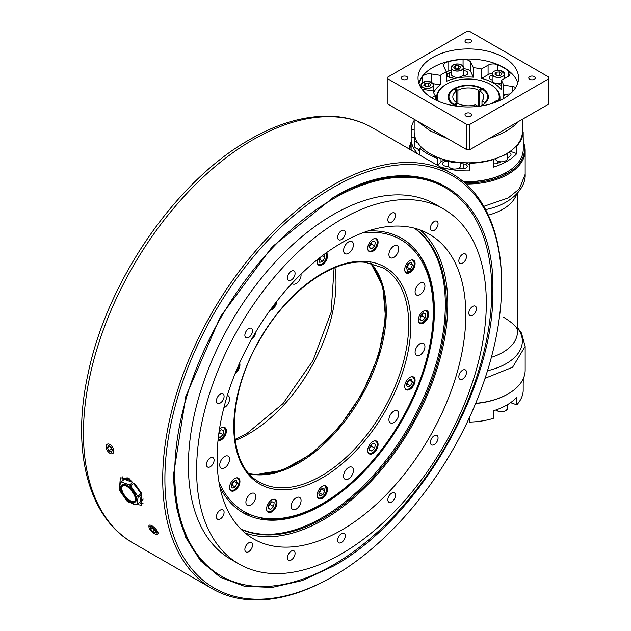 <?xml version="1.0" encoding="UTF-8"?>
<svg xmlns="http://www.w3.org/2000/svg" width="631" height="631" viewBox="0 0 631 631"><rect width="100%" height="100%" fill="white"/><g stroke="black" fill="none" stroke-linecap="round" stroke-linejoin="round"><path stroke-width="0.95" d="M132.273 503.38L133.425 504.09L141.738 505.242L141.218 492.764L129.15 478.582L120.332 477.825L119.527 488.039M332.166 576.908L332.166 576.908A239.646 138.363 -60 0 1 332.166 576.908L333.263 576.269A238.1 137.471 120 0 0 333.263 576.269A238.1 137.471 120 0 0 501.621 284.66A238.1 137.471 120 0 0 333.263 187.454A238.1 137.471 120 0 0 164.896 479.071A238.1 137.471 120 0 0 333.263 576.277L332.166 576.908A239.646 138.363 -60 0 1 212.347 588.77A239.646 138.363 -60 0 1 175.607 396.741A239.646 138.363 -60 0 1 332.166 185.561A239.646 138.363 -60 0 1 451.993 173.691A239.646 138.363 -60 0 1 501.621 283.398A239.646 138.363 -60 0 1 501.621 284.029M409.267 149.026A57.981 33.475 180 0 1 411.136 141.959M523.233 141.959A57.981 33.475 180 0 1 525.166 150.533A57.981 33.475 180 0 1 508.184 174.203A57.981 33.475 180 0 1 466.064 184M483.803 206.345L508.184 197.96L519.313 188.937L525.166 174.29L525.166 150.533M248.851 473.321A123.692 71.413 120 0 0 297.729 462.342A123.692 71.413 120 0 0 374.948 364.197A123.692 71.413 120 0 0 370.255 263.032M333.255 197.558L272.174 246.847L220.393 316.699L185.79 396.473L173.643 474.015L176.712 508.207L185.79 537.533L200.548 560.888L220.393 577.357L244.583 586.309L272.174 587.414L302.123 580.615L333.263 566.173C418.55 519.471 495.075 386.929 492.874 289.708C495.075 189.955 418.55 145.769 333.263 197.55M332.711 197.874A224.186 129.434 -60 0 1 444.808 187.399M122.572 476.886A17.392 8.148 -128 0 0 122.201 480.814M139.293 502.694A17.392 8.148 -128 0 0 143.024 503.309M220.621 575.701A224.186 129.434 -60 0 1 173.643 473.384M507.908 394.012A57.208 33.025 180 0 1 507.639 394.17A57.208 33.025 180 0 1 475.608 403.485M475.687 403.304A57.981 33.475 0 0 0 508.184 393.854A57.981 33.475 0 0 0 525.166 370.192L525.166 346.427L512.577 367.258L485.065 378.292M411.136 143.284A57.208 33.025 0 0 0 409.984 149.437M464.834 182.895A57.208 33.025 0 0 0 523.233 143.284M219.446 429.309A7.343 4.243 -60 0 1 223.8 427.242A7.343 4.243 -60 0 1 224.873 427.573A7.343 4.243 -60 0 1 225.322 435.209A7.343 4.243 -60 0 1 218.602 440.627A7.343 4.243 -60 0 1 218.01 440.509M237.343 477.809A7.343 4.243 -60 0 1 238.423 478.14A7.343 4.243 -60 0 1 238.865 485.775A7.343 4.243 -60 0 1 232.153 491.194A7.343 4.243 -60 0 1 231.08 490.863A7.343 4.243 -60 0 1 230.63 483.228A7.343 4.243 -60 0 1 237.343 477.809M274.359 499.184A7.343 4.243 -60 0 1 275.439 499.515A7.343 4.243 -60 0 1 275.881 507.143A7.343 4.243 -60 0 1 269.169 512.561A7.343 4.243 -60 0 1 268.088 512.23A7.343 4.243 -60 0 1 267.647 504.603A7.343 4.243 -60 0 1 274.359 499.184M324.926 485.633A7.343 4.243 -60 0 1 325.998 485.965A7.343 4.243 -60 0 1 326.448 493.6A7.343 4.243 -60 0 1 319.728 499.018A7.343 4.243 -60 0 1 318.655 498.687A7.343 4.243 -60 0 1 318.205 491.052A7.343 4.243 -60 0 1 324.926 485.633M375.484 440.793A7.343 4.243 -60 0 1 376.565 441.124A7.343 4.243 -60 0 1 377.015 448.759A7.343 4.243 -60 0 1 370.294 454.178A7.343 4.243 -60 0 1 369.222 453.847A7.343 4.243 -60 0 1 368.772 446.212A7.343 4.243 -60 0 1 375.484 440.793M412.5 376.683A7.343 4.243 -60 0 1 413.581 377.015A7.343 4.243 -60 0 1 414.023 384.65A7.343 4.243 -60 0 1 407.31 390.068A7.343 4.243 -60 0 1 406.238 389.737A7.343 4.243 -60 0 1 405.788 382.102A7.343 4.243 -60 0 1 412.5 376.683M426.051 310.476A7.343 4.243 -60 0 1 427.124 310.807A7.343 4.243 -60 0 1 427.573 318.442A7.343 4.243 -60 0 1 420.861 323.861A7.343 4.243 -60 0 1 419.781 323.529A7.343 4.243 -60 0 1 419.331 315.894A7.343 4.243 -60 0 1 426.051 310.476M412.5 259.909A7.343 4.243 -60 0 1 413.581 260.24A7.343 4.243 -60 0 1 414.023 267.875A7.343 4.243 -60 0 1 407.31 273.294A7.343 4.243 -60 0 1 406.238 272.963A7.343 4.243 -60 0 1 405.788 265.328A7.343 4.243 -60 0 1 412.5 259.909M375.484 238.542A7.343 4.243 -60 0 1 376.565 238.873A7.343 4.243 -60 0 1 377.015 246.5A7.343 4.243 -60 0 1 370.294 251.927A7.343 4.243 -60 0 1 369.222 251.595A7.343 4.243 -60 0 1 368.772 243.96A7.343 4.243 -60 0 1 375.484 238.542M326.424 252.731A7.343 4.243 -60 0 1 326.243 260.461A7.343 4.243 -60 0 1 319.728 265.47A7.343 4.243 -60 0 1 318.655 265.138A7.343 4.243 -60 0 1 317.44 259.57M276.946 301.09A7.343 4.243 -60 0 1 270.044 310.271M223.863 407.784A6.957 4.015 120 0 0 229.029 401.781A6.957 4.015 120 0 0 228.122 395.7A6.957 4.015 120 0 0 227.341 395.416M222.183 468.51A6.957 4.015 120 0 0 228.548 463.375A6.957 4.015 120 0 0 228.122 456.142A6.957 4.015 120 0 0 227.105 455.834A6.957 4.015 120 0 0 220.74 460.969A6.957 4.015 120 0 0 221.165 468.194A6.957 4.015 120 0 0 222.183 468.51M248.362 505.747A6.957 4.015 120 0 0 254.727 500.612A6.957 4.015 120 0 0 254.301 493.379A6.957 4.015 120 0 0 253.283 493.063A6.957 4.015 120 0 0 246.918 498.206A6.957 4.015 120 0 0 247.344 505.431A6.957 4.015 120 0 0 248.362 505.747M293.691 509.793A6.957 4.015 120 0 0 300.056 504.658A6.957 4.015 120 0 0 299.63 497.433A6.957 4.015 120 0 0 298.613 497.118A6.957 4.015 120 0 0 292.248 502.252A6.957 4.015 120 0 0 292.674 509.485A6.957 4.015 120 0 0 293.691 509.793M346.04 479.576A6.957 4.015 120 0 0 352.406 474.441A6.957 4.015 120 0 0 351.98 467.208A6.957 4.015 120 0 0 350.962 466.893A6.957 4.015 120 0 0 344.597 472.027A6.957 4.015 120 0 0 345.023 479.26A6.957 4.015 120 0 0 346.04 479.576M391.378 423.18A6.957 4.015 120 0 0 397.735 418.045A6.957 4.015 120 0 0 397.317 410.813A6.957 4.015 120 0 0 396.292 410.497A6.957 4.015 120 0 0 389.934 415.632A6.957 4.015 120 0 0 390.36 422.865A6.957 4.015 120 0 0 391.378 423.18M417.548 355.718A6.957 4.015 120 0 0 423.914 350.584A6.957 4.015 120 0 0 423.488 343.351A6.957 4.015 120 0 0 422.47 343.043A6.957 4.015 120 0 0 416.105 348.178A6.957 4.015 120 0 0 416.531 355.403A6.957 4.015 120 0 0 417.548 355.718M417.548 295.276A6.957 4.015 120 0 0 423.914 290.142A6.957 4.015 120 0 0 423.488 282.909A6.957 4.015 120 0 0 422.47 282.593A6.957 4.015 120 0 0 416.105 287.728A6.957 4.015 120 0 0 416.531 294.961A6.957 4.015 120 0 0 417.548 295.276M391.378 258.04A6.957 4.015 120 0 0 397.735 252.905A6.957 4.015 120 0 0 397.317 245.672A6.957 4.015 120 0 0 396.292 245.356A6.957 4.015 120 0 0 389.934 250.491A6.957 4.015 120 0 0 390.36 257.724A6.957 4.015 120 0 0 391.378 258.04M346.04 253.985A6.957 4.015 120 0 0 352.406 248.851A6.957 4.015 120 0 0 351.98 241.626A6.957 4.015 120 0 0 350.962 241.31A6.957 4.015 120 0 0 344.597 246.445A6.957 4.015 120 0 0 345.023 253.67A6.957 4.015 120 0 0 346.04 253.985M292.043 283.358A6.957 4.015 120 0 0 292.674 283.895A6.957 4.015 120 0 0 293.691 284.21A6.957 4.015 120 0 0 298.944 280.937A6.957 4.015 120 0 0 301.011 274.162M251.398 339.573A6.957 4.015 120 0 0 255.705 332.111M239.646 362.92A7.343 4.243 -60 0 1 235.142 373.481M456.812 90.888L454.075 89.31A19.324 11.161 0 0 0 448.949 96.882A19.324 11.161 0 0 0 454.075 104.446L456.812 102.869L456.812 90.888A15.46 8.929 0 0 0 452.821 96.882A15.46 8.929 0 0 0 456.812 102.869L456.812 104.131M478.653 106.331L478.653 90.257A15.46 8.929 0 0 0 457.909 90.257L457.909 103.5A15.46 8.929 0 0 0 475.427 104.793L478.18 106.387M484.829 103.279L484.829 102.648A19.324 11.161 0 0 0 487.605 96.882A19.324 11.161 0 0 0 482.478 89.31L479.741 90.888L479.741 106.189M455.172 105.677L455.172 105.077A19.324 11.161 0 0 0 458.051 106.347M455.172 105.077L457.909 103.5M484.829 102.648L481.989 101.007L481.989 105.361M481.989 101.007A15.46 8.929 0 0 0 483.74 96.882A15.46 8.929 0 0 0 479.741 90.888M481.39 89.941L481.39 88.679A19.324 11.161 0 0 0 455.172 88.679L455.172 89.941M455.172 88.679L457.909 90.257M481.39 88.679L478.653 90.257M454.075 104.446L454.075 105.708L453.531 104.762A20.097 11.603 180 0 1 453.855 88.797A20.097 11.603 180 0 1 481.492 88.135L480.854 88.939M152.765 532.461A5.411 1.846 -135.2 0 0 156.117 534.228A5.411 1.846 -135.2 0 0 156.733 532.162A5.411 1.846 -135.2 0 0 153.254 527.934A5.411 1.846 -135.2 0 0 148.963 527.114A5.411 1.846 -135.2 0 0 152.765 532.461M148.963 527.114L148.9 526.159A6.184 2.106 44.8 0 1 153.806 527.098A6.184 2.106 44.8 0 1 157.774 531.925A6.184 2.106 44.8 0 1 157.072 534.291L156.117 534.228M150.785 527.54L150.62 529.038L152.852 531.688L155.242 532.856L155.4 531.357L153.175 528.707L150.785 527.54M151.677 527.973L150.62 529.038M154.382 530.15L152.852 531.688M106.142 446.787A5.411 3.123 -120 0 0 109.968 453.342A5.411 3.123 -120 0 0 113.793 451.062A5.411 3.123 -120 0 0 109.936 444.484A5.411 3.123 -120 0 0 106.142 446.716A5.411 3.123 -120 0 0 106.142 446.787M110.472 446.685L111.474 449.185L112.192 449.587M111.19 447.087L108.666 445.675L107.444 447.513L108.737 450.763L111.269 452.175L112.492 450.337L111.19 447.087M111.474 449.185L108.737 450.763M109.668 446.227L107.444 447.513M341.458 230.694A5.411 3.123 120 0 0 337.924 235.458A5.411 3.123 120 0 0 338.752 239.796A5.411 3.123 120 0 0 341.458 239.528A5.411 3.123 120 0 0 344.991 234.756A5.411 3.123 120 0 0 344.163 230.425A5.411 3.123 120 0 0 341.458 230.694M391.662 213.239A5.411 3.123 120 0 0 388.128 218.003A5.411 3.123 120 0 0 388.956 222.341A5.411 3.123 120 0 0 391.662 222.073A5.411 3.123 120 0 0 395.203 217.309A5.411 3.123 120 0 0 394.367 212.97A5.411 3.123 120 0 0 391.662 213.239M434.231 221.505A5.411 3.123 120 0 0 430.689 226.269A5.411 3.123 120 0 0 431.517 230.607A5.411 3.123 120 0 0 434.231 230.339A5.411 3.123 120 0 0 437.764 225.575A5.411 3.123 120 0 0 436.936 221.236A5.411 3.123 120 0 0 434.231 221.505M462.665 254.23A5.411 3.123 120 0 0 459.131 259.002A5.411 3.123 120 0 0 459.96 263.332A5.411 3.123 120 0 0 462.665 263.064A5.411 3.123 120 0 0 466.199 258.3A5.411 3.123 120 0 0 465.37 253.962A5.411 3.123 120 0 0 462.665 254.23M472.651 306.437A5.411 3.123 120 0 0 469.117 311.201A5.411 3.123 120 0 0 469.945 315.539A5.411 3.123 120 0 0 472.651 315.271A5.411 3.123 120 0 0 476.184 310.507A5.411 3.123 120 0 0 475.356 306.169A5.411 3.123 120 0 0 472.651 306.437M462.665 370.176A5.411 3.123 120 0 0 459.131 374.94A5.411 3.123 120 0 0 459.96 379.278A5.411 3.123 120 0 0 462.665 379.01A5.411 3.123 120 0 0 466.199 374.246A5.411 3.123 120 0 0 465.37 369.908A5.411 3.123 120 0 0 462.665 370.176M434.231 435.737A5.411 3.123 120 0 0 430.689 440.509A5.411 3.123 120 0 0 431.517 444.847A5.411 3.123 120 0 0 434.231 444.579A5.411 3.123 120 0 0 437.764 439.807A5.411 3.123 120 0 0 436.936 435.469A5.411 3.123 120 0 0 434.231 435.737M391.662 493.15A5.411 3.123 120 0 0 388.128 497.922A5.411 3.123 120 0 0 388.956 502.252A5.411 3.123 120 0 0 391.662 501.984A5.411 3.123 120 0 0 395.203 497.22A5.411 3.123 120 0 0 394.367 492.882A5.411 3.123 120 0 0 391.662 493.15M341.458 533.668A5.411 3.123 120 0 0 337.924 538.44A5.411 3.123 120 0 0 338.752 542.77A5.411 3.123 120 0 0 341.458 542.502A5.411 3.123 120 0 0 344.991 537.738A5.411 3.123 120 0 0 344.163 533.4A5.411 3.123 120 0 0 341.458 533.668M291.254 551.123A5.411 3.123 120 0 0 287.72 555.887A5.411 3.123 120 0 0 288.548 560.225A5.411 3.123 120 0 0 291.254 559.957A5.411 3.123 120 0 0 294.787 555.193A5.411 3.123 120 0 0 293.959 550.855A5.411 3.123 120 0 0 291.254 551.123M248.693 542.857A5.411 3.123 120 0 0 245.159 547.621A5.411 3.123 120 0 0 245.987 551.959A5.411 3.123 120 0 0 248.693 551.691A5.411 3.123 120 0 0 252.226 546.927A5.411 3.123 120 0 0 251.398 542.589A5.411 3.123 120 0 0 248.693 542.857M220.251 510.132A5.411 3.123 120 0 0 216.717 514.896A5.411 3.123 120 0 0 217.545 519.234A5.411 3.123 120 0 0 220.251 518.966A5.411 3.123 120 0 0 223.792 514.194A5.411 3.123 120 0 0 222.964 509.864A5.411 3.123 120 0 0 220.251 510.132M210.265 457.925A5.411 3.123 120 0 0 206.731 462.689A5.411 3.123 120 0 0 207.56 467.027A5.411 3.123 120 0 0 210.265 466.759A5.411 3.123 120 0 0 213.806 461.995A5.411 3.123 120 0 0 212.97 457.656A5.411 3.123 120 0 0 210.265 457.925M220.251 394.186A5.411 3.123 120 0 0 216.717 398.95A5.411 3.123 120 0 0 217.545 403.288A5.411 3.123 120 0 0 220.251 403.02A5.411 3.123 120 0 0 223.792 398.256A5.411 3.123 120 0 0 222.964 393.918A5.411 3.123 120 0 0 220.251 394.186M248.693 328.617A5.411 3.123 120 0 0 245.159 333.389A5.411 3.123 120 0 0 245.987 337.727A5.411 3.123 120 0 0 248.693 337.459A5.411 3.123 120 0 0 252.226 332.687A5.411 3.123 120 0 0 251.398 328.349A5.411 3.123 120 0 0 248.693 328.617M291.254 271.212A5.411 3.123 120 0 0 287.72 275.976A5.411 3.123 120 0 0 288.548 280.314A5.411 3.123 120 0 0 291.254 280.046A5.411 3.123 120 0 0 294.787 275.274A5.411 3.123 120 0 0 293.959 270.944A5.411 3.123 120 0 0 291.254 271.212M341.458 553.868A204.862 118.273 120 0 0 475.293 373.339A204.862 118.273 120 0 0 443.893 209.184A204.862 118.273 120 0 0 341.458 219.328A204.862 118.273 120 0 0 207.631 399.857A204.862 118.273 120 0 0 239.031 564.011A204.862 118.273 120 0 0 341.458 553.868M341.458 242.998A175.868 101.536 120 0 0 226.568 397.98A175.868 101.536 120 0 0 253.528 538.906A175.868 101.536 120 0 0 341.458 530.198A175.868 101.536 120 0 0 456.355 375.216A175.868 101.536 120 0 0 429.395 234.29A175.868 101.536 120 0 0 341.458 242.998M244.97 532.895A175.868 101.536 120 0 0 323.419 519.778A175.868 101.536 120 0 0 435.721 373.039A175.868 101.536 120 0 0 419.915 229.889M240.892 529.133A173.935 100.424 120 0 0 323.419 518.201A173.935 100.424 120 0 0 435.84 368.883A173.935 100.424 120 0 0 414.614 228.241M523.233 378.758L523.233 382.181A56.049 32.355 180 0 1 523.186 383.459L523.186 391.031A56.049 32.355 180 0 1 516.789 404.818L516.789 397.246A56.049 32.355 180 0 1 493.276 410.82L493.276 418.392A56.049 32.355 180 0 1 469.393 422.092L469.393 417.659M516.789 404.818L510.582 402.657M463.249 181.547A56.049 32.355 0 0 0 506.819 172.145A56.049 32.355 0 0 0 523.233 149.271L523.233 138.536A56.049 32.355 0 0 0 523.186 137.258M440.249 166.915A56.049 32.355 0 0 0 469.393 170.875L469.393 163.295A56.049 32.355 0 0 0 493.276 159.604L493.276 167.176A56.049 32.355 0 0 0 516.789 153.601L516.789 146.021A56.049 32.355 0 0 0 523.186 132.242L523.186 139.814A56.049 32.355 0 0 0 523.233 138.536M419.789 155.1L419.789 148.238A56.049 32.355 0 0 0 427.558 153.846A56.049 32.355 0 0 0 437.267 158.326L437.267 165.196M463.477 181.736A55.276 31.913 0 0 0 506.267 172.468A55.276 31.913 0 0 0 506.543 172.31M458.153 168.438A52.57 30.351 0 0 0 462.602 168.769A4.251 2.453 -0 0 0 467.224 166.324A4.251 2.453 -0 0 0 465.978 164.588A4.251 2.453 -0 0 0 463.343 163.879L463.343 168.769M418.44 149.902A4.251 2.453 180 0 1 419.789 149.91M417.825 148.971A52.57 30.351 0 0 0 419.544 151.361A4.251 2.453 -0 0 0 419.789 151.629M415.048 137.219L411.183 137.258A56.049 32.355 0 0 0 411.136 138.536A56.049 32.355 0 0 0 418.037 154.09M414.165 120.474A56.049 32.355 0 0 0 411.183 129.686L411.183 137.258M411.183 129.686L414.165 129.655M421.8 147.591L419.789 148.238M448.499 161.575A4.251 2.453 -0 0 0 442.512 163.815A4.251 2.453 -0 0 0 444.973 166.048A52.57 30.351 0 0 0 449.114 167.041M451.875 162.301A6.184 3.573 -0 0 0 451.686 162.356A44.067 25.437 0 0 0 453.713 162.759M460.867 163.713A44.067 25.437 0 0 0 463.343 163.879M445.951 160.053A6.57 3.794 -0 0 0 441.014 161.986L437.709 165.448M469.393 165.519A6.57 3.794 -0 0 0 465.362 162.79M469.409 162.83L469.393 163.295M493.276 163.658A4.251 2.453 0 0 0 497.338 163.397A52.57 30.351 0 0 0 500.904 161.82M507.537 157.995A52.57 30.351 0 0 0 510.25 155.944A4.251 2.453 0 0 0 511.015 154.54A4.251 2.453 0 0 0 508.712 152.355M516.789 153.601L510.242 151.322M516.395 145.887L516.789 146.021M523.186 132.242L522.381 132.25M411.136 138.536L411.136 149.271A56.049 32.355 0 0 0 411.16 150.115M437.267 158.326L438.056 157.505M498.34 101.055A30.919 17.849 0 0 0 490.145 84.254A30.919 17.849 0 0 0 446.417 84.254A30.919 17.849 0 0 0 438.285 101.22M490.689 84.57L490.145 84.254L490.689 84.57A31.692 18.299 180 0 1 499.973 97.513A31.692 18.299 180 0 1 499.5 100.676M437.062 100.676A31.692 18.299 180 0 1 436.581 97.513A31.692 18.299 180 0 1 445.865 84.57A31.692 18.299 180 0 1 446.141 84.412M482.21 105.243A19.324 11.161 0 0 0 487.605 97.513L487.605 96.882M483.038 90.201L483.425 89.247A20.097 11.603 180 0 1 482.494 105.085A20.097 11.603 180 0 1 480.53 106.079M456.024 106.079A20.097 11.603 180 0 1 454.62 105.393L453.997 105.756M455.172 89.31A19.324 11.161 0 0 0 454.612 89.618M448.957 97.198A19.324 11.161 0 0 0 454.075 105.077M453.531 104.762L452.332 105.456M483.425 89.247A1.546 0.891 0 0 0 483.038 88.356A1.546 0.891 0 0 0 481.492 88.135M219.935 487.242A158.476 91.495 120 0 0 243.093 512.798A158.476 91.495 120 0 0 322.331 504.95A158.476 91.495 120 0 0 425.854 365.294A158.476 91.495 120 0 0 401.568 238.305A158.476 91.495 120 0 0 367.857 231.033M240.663 528.896A173.935 100.424 120 0 0 322.331 517.57A173.935 100.424 120 0 0 434.514 368.993A173.935 100.424 120 0 0 414.291 228.154M333.263 198.812A224.186 129.434 120 0 0 186.8 396.371A224.186 129.434 120 0 0 221.165 576.016A224.186 129.434 120 0 0 333.263 564.911A224.186 129.434 120 0 0 479.718 367.36A224.186 129.434 120 0 0 445.352 187.715A224.186 129.434 120 0 0 333.263 198.812M439.704 206.96A204.862 118.273 120 0 0 333.263 214.595A204.862 118.273 120 0 0 198.347 398.855A204.862 118.273 120 0 0 235.016 561.503M236.239 480.278L233.17 481.374L231.135 485.286L232.161 488.094L235.229 486.998L237.272 483.086L236.239 480.278M231.167 485.381L231.948 485.105L233.951 481.09M233.991 481.193L237.272 483.086M231.948 485.105L235.229 486.998M229.755 489.033A6.878 3.975 120 0 0 235.805 488.568A6.878 3.975 120 0 0 239.062 481.611A6.878 3.975 120 0 0 236.175 477.912M271.803 501.677L268.853 504.563L268.27 508.444L270.636 509.438L273.586 506.543L274.17 502.662L271.803 501.677M268.585 506.338L270.305 504.65L270.573 502.883M270.305 504.65L273.586 506.543M268.317 508.105L270.636 509.438M321.755 497.638A6.957 4.015 -60 0 1 318.245 498.001A6.957 4.015 -60 0 1 317.503 497.331M318.75 493.205L319.531 492.929L321.534 488.915M320.753 489.199L318.71 493.103L319.743 495.919L322.812 494.822L324.847 490.91L323.821 488.102L320.753 489.199M321.573 489.017L324.847 490.91M319.531 492.929L322.812 494.822M324.255 485.641A6.957 4.015 -60 0 1 325.202 485.949A6.957 4.015 -60 0 1 326.645 489.167M369.979 446.18L369.395 450.061L371.762 451.055L374.711 448.16L375.295 444.279L372.929 443.293L369.979 446.18M369.711 447.955L371.43 446.267L371.698 444.5M371.43 446.267L374.711 448.16M369.45 449.714L371.762 451.055M367.897 452.017A6.878 3.975 120 0 0 374.136 451.362A6.878 3.975 120 0 0 376.936 442.67A6.878 3.975 120 0 0 374.317 440.895M406.293 384.161L407.318 386.969L410.387 385.872L412.429 381.96L411.396 379.152L408.328 380.248L406.293 384.161M406.325 384.255L407.105 383.979L409.109 379.965M409.148 380.067L412.429 381.96M407.105 383.979L410.387 385.872M404.913 387.907A6.878 3.975 120 0 0 406.183 389.146A6.878 3.975 120 0 0 413.045 384.602A6.878 3.975 120 0 0 412.54 376.967A6.878 3.975 120 0 0 411.333 376.786M425.381 310.484A6.957 4.015 -60 0 1 426.335 310.791A6.957 4.015 -60 0 1 427.771 314.009M422.88 322.488A6.957 4.015 -60 0 1 421.934 322.93A6.957 4.015 -60 0 1 419.378 322.843A6.957 4.015 -60 0 1 418.629 322.173M420.278 317.63L421.997 315.95L422.257 314.175M419.962 319.743L422.328 320.729L425.27 317.843L425.854 313.962L423.496 312.968L420.546 315.863L419.962 319.743M420.009 319.396L422.328 320.729M421.997 315.95L425.27 317.843M411.83 259.925A6.957 4.015 -60 0 1 412.784 260.232A6.957 4.015 -60 0 1 414.228 263.45M406.325 267.489L407.105 267.205L409.109 263.198M407.318 270.194L410.387 269.098L412.429 265.186L411.396 262.378L408.328 263.474L406.293 267.386L407.318 270.194M407.105 267.205L410.387 269.098M409.148 263.293L412.429 265.186M409.33 271.922A6.957 4.015 -60 0 1 405.828 272.284A6.957 4.015 -60 0 1 405.086 271.606M371.762 248.795L374.711 245.909L375.295 242.028L372.929 241.034L369.979 243.929L369.395 247.809L371.762 248.795L369.45 247.462M369.711 245.696L371.43 244.016L374.711 245.909M371.43 244.016L371.698 242.241M367.897 249.766A6.878 3.975 120 0 0 376.029 246.461A6.878 3.975 120 0 0 374.317 238.644M321.755 264.097A6.957 4.015 -60 0 1 318.245 264.46C322.047 265.107 324.823 262.528 326.582 256.738L325.951 253.078A6.957 4.015 -60 0 1 326.645 255.626M318.75 259.664L319.531 259.38L320.824 256.904M319.531 259.38L322.812 261.273L324.847 257.369L323.845 254.616M322.212 255.847L324.847 257.369M319.601 257.85L318.71 259.562L319.743 262.378L322.812 261.273M318.245 264.46A6.957 4.015 -60 0 1 317.503 263.79M235.852 371.746A6.878 3.975 120 0 0 239.054 364.245M218.815 433.623L219.738 432.716L220.006 430.949M219.738 432.716L223.019 434.609L223.603 430.728L221.236 429.743L219.06 431.872M218.444 436.565L220.069 437.504L223.019 434.609M218.413 436.81L220.069 437.504M495.209 158.696A6.184 3.573 0 0 0 496.976 160.787A6.184 3.573 0 0 0 503.719 161.56A6.184 3.573 0 0 0 507.537 158.263L507.537 153.096M507.064 153.38A6.184 3.573 180 0 1 503.333 155.4M448.499 160.676L448.499 165.48A6.184 3.573 -0 0 0 453.87 169.021A6.184 3.573 -0 0 0 460.654 166.403A6.184 3.573 -0 0 0 460.867 165.48L460.867 162.546M457.956 162.262A6.184 3.573 180 0 1 449.138 160.818M449.319 160.858A6.105 3.526 -0 0 0 457.704 162.238M417.69 142.685A6.184 3.573 180 0 1 414.33 139.506L414.33 145.761A6.184 3.573 -0 0 0 419.789 149.302M414.33 139.506A6.184 3.573 180 0 1 415.206 137.684M415.206 137.7A6.105 3.526 -0 0 0 417.596 142.543M135.215 501.992A10.822 5.072 -128 0 0 135.357 501.89A10.822 5.072 -128 0 0 133.07 490.744A10.822 5.072 -128 0 0 122.548 484.521A10.822 5.072 -128 0 0 122.035 484.829A10.822 5.072 -128 0 0 121.901 484.939M120.505 482.139L119.283 489.49A13.914 6.515 -128 0 0 119.645 490.555L126.894 500.967A13.914 6.515 -128 0 0 127.833 501.771L136.296 504.832A13.914 6.515 -128 0 0 136.604 504.721A13.914 6.515 -128 0 0 136.88 504.579L140.114 502.055A13.914 6.515 -128 0 0 140.492 501.803A13.914 6.515 -128 0 0 141.328 494.704L138.102 497.228A13.914 6.515 -128 0 0 137.739 496.163L140.973 493.639A13.914 6.515 -128 0 0 133.725 483.228L130.499 485.752A13.914 6.515 -128 0 0 129.552 484.939L132.778 482.423A13.914 6.515 -128 0 0 124.315 479.363L121.089 481.879A13.914 6.515 -128 0 0 120.789 481.997A13.914 6.515 -128 0 0 120.505 482.139L123.739 479.615A13.914 6.515 -128 0 0 123.361 479.868A13.914 6.515 -128 0 0 123.021 480.175M140.492 501.803L142.101 500.541A13.914 6.515 -128 0 0 143.182 499.018M127.927 477.935A13.914 6.515 -128 0 0 125.632 478.211A13.914 6.515 -128 0 0 124.977 478.606L123.361 479.868M134.498 501.077A9.662 4.527 52 0 1 134.182 501.251A9.662 4.527 52 0 1 124.899 495.848A9.662 4.527 52 0 1 122.611 485.854M133.725 483.228L140.973 493.639M137.739 496.163L130.499 485.752M124.315 479.363L132.778 482.423M129.552 484.939L121.089 481.879M141.328 494.704L140.114 502.055M136.88 504.579L138.102 497.228M445.715 137.503A7.73 2.634 -75.2 0 1 445.723 137.905L430.011 130.751L419.094 122.524A7.73 5.734 141.5 0 0 419.079 122.122M522.389 119.291L522.389 131.595A54.116 31.242 180 0 1 488.986 160.455A54.116 31.242 180 0 1 430.011 153.688A54.116 31.242 180 0 1 414.165 131.595L414.165 119.291M517.483 122.122A7.73 5.734 -141.5 0 0 517.467 122.524C511.788 128.535 502.907 133.662 490.839 137.905A54.116 31.242 180 0 1 489.609 138.213M421.792 88.955A7.343 4.243 0 0 0 424.095 89.57L433.079 90.959A35.557 20.531 0 0 0 435.264 95.675L435.264 99.816M433.678 92.773A35.557 20.531 180 0 1 440.328 84.822L433.032 83.694M492.204 73.456A7.343 4.243 0 0 0 488.078 74.655L481.5 78.449L481.5 68.984A35.557 20.531 0 0 0 473.337 67.722L473.337 77.187A35.557 20.531 180 0 0 446.298 81.367L446.298 71.902A35.557 20.531 0 0 0 440.328 75.349L440.328 84.822M481.5 78.449A35.557 20.531 180 0 1 493.426 82.992A35.557 20.531 180 0 1 501.29 89.878L501.29 80.413L507.868 76.611A7.343 4.243 0 0 0 510.022 73.614A7.343 4.243 0 0 0 508.618 71.122A49.865 28.789 0 0 0 497.591 64.748A7.343 4.243 0 0 0 488.078 65.182L481.5 68.984M406.821 76.603A3.289 1.893 0 0 0 403.241 76.193A3.289 1.893 0 0 0 401.213 77.944A3.289 1.893 0 0 0 402.176 79.285A3.289 1.893 0 0 0 405.757 79.695A3.289 1.893 0 0 0 407.784 77.944A3.289 1.893 0 0 0 406.821 76.603M470.6 39.777A3.289 1.893 0 0 0 467.019 39.367A3.289 1.893 0 0 0 464.992 41.118A3.289 1.893 0 0 0 465.954 42.466A3.289 1.893 0 0 0 469.535 42.876A3.289 1.893 0 0 0 471.562 41.118A3.289 1.893 0 0 0 470.6 39.777M534.378 76.603A3.289 1.893 0 0 0 530.797 76.193A3.289 1.893 0 0 0 528.77 77.944A3.289 1.893 0 0 0 529.732 79.285A3.289 1.893 0 0 0 533.313 79.695A3.289 1.893 0 0 0 535.34 77.944A3.289 1.893 0 0 0 534.378 76.603M470.6 113.422A3.289 1.893 0 0 0 467.019 113.012A3.289 1.893 0 0 0 464.992 114.763A3.289 1.893 0 0 0 465.954 116.104A3.289 1.893 0 0 0 469.535 116.514A3.289 1.893 0 0 0 471.562 114.763A3.289 1.893 0 0 0 470.6 113.422M503.806 57.429A50.251 29.01 0 0 0 449.051 51.143A50.251 29.01 0 0 0 418.03 77.944A50.251 29.01 0 0 0 432.748 98.46A50.251 29.01 0 0 0 487.511 104.746A50.251 29.01 0 0 0 518.524 77.944A50.251 29.01 0 0 0 503.806 57.429M517.759 82.992A50.251 29.01 0 0 0 503.806 67.525A50.251 29.01 0 0 0 453.176 60.371A50.251 29.01 0 0 0 418.795 82.992M454.115 76.864A38.459 22.203 0 0 0 452.632 77.227A4.062 2.343 180 0 1 448.113 76.737A4.062 2.343 180 0 1 446.929 75.081A4.062 2.343 180 0 1 449.335 72.944A46.576 26.888 180 0 1 451.086 72.518M501.29 85.28A4.062 2.343 180 0 1 499.807 84.735A4.062 2.343 180 0 1 499.397 84.459A38.459 22.203 0 0 0 498.427 83.726M492.156 80.105A38.459 22.203 0 0 0 490.886 79.545A4.062 2.343 180 0 1 490.397 79.309A4.062 2.343 180 0 1 489.214 77.652A4.062 2.343 180 0 1 492.156 75.397M469.921 149.586L548.631 104.139L548.631 76.998L469.921 31.55L466.64 31.55L387.923 76.998L387.923 104.139L442.497 135.649L466.64 149.586L466.64 124.339L469.921 124.339L469.921 149.586L466.64 149.586M490.839 137.503A7.73 2.634 -104.8 0 0 490.839 137.905M387.923 78.891L466.64 124.339M469.921 124.339L548.631 78.891M435.264 95.675L431.62 97.781M505.36 94.879L503.475 94.587L503.475 85.122A35.557 20.531 0 0 0 501.29 80.413M515.685 87.567A7.343 4.243 0 0 0 512.467 86.51L503.475 85.122M491.092 103.792A35.557 20.531 0 0 0 496.234 100.731L498.561 101.094M503.475 94.587A35.557 20.531 180 0 1 503.751 96.093M505.194 78.157A49.865 28.789 0 0 0 504.532 77.739M473.337 67.722L470.931 62.532A7.343 4.243 0 0 0 463.067 59.409A49.865 28.789 0 0 0 447.994 61.743A7.343 4.243 0 0 0 443.64 65.616A7.343 4.243 0 0 0 443.893 66.712L446.298 71.902M451.086 70.491A49.865 28.789 0 0 0 447.994 71.208A7.343 4.243 0 0 0 446.267 71.831M473.337 77.187L470.931 71.997A7.343 4.243 0 0 0 463.462 68.866M463.462 70.767A4.062 2.343 180 0 1 467.894 73.093A4.062 2.343 180 0 1 464.258 75.428A38.459 22.203 0 0 0 462.673 75.546M440.328 75.349L431.336 73.961A7.343 4.243 0 0 0 422.731 76.335A49.865 28.789 0 0 0 419.008 83.631M433.394 87.007A4.062 2.343 180 0 1 433.497 87.528A4.062 2.343 180 0 1 433.394 88.048M510.069 94.051A6.105 3.526 0 0 0 503.293 98.01A6.105 3.526 0 0 0 503.53 98.617M507.758 95.888L506.677 96.653M503.435 98.665A6.184 3.573 180 0 1 503.215 98.081A6.184 3.573 180 0 1 503.167 97.616A6.184 3.573 180 0 1 505.005 95.076M502.686 71.366A6.184 3.573 180 0 1 504.532 73.906A6.184 3.573 180 0 1 495.982 77.203A6.184 3.573 180 0 1 492.156 73.906L492.156 80.153A6.184 3.573 0 0 0 495.982 83.45A6.184 3.573 0 0 0 501.29 83.292M500.501 75.46L501.85 73.575L499.697 71.95L496.187 72.218L494.838 74.111L496.991 75.728L500.501 75.46M500.194 75.483L499.697 75.113L499.697 71.95M496.187 75.121L496.187 72.218M499.697 75.113L496.494 75.357M461.624 65.009A6.184 3.573 180 0 1 463.462 67.549C462.152 64.236 458.847 63.281 453.523 64.685L451.086 67.549L451.086 73.795A6.184 3.573 0 0 0 454.541 76.998A6.184 3.573 0 0 0 461.04 76.627A6.184 3.573 0 0 0 463.462 73.795L463.462 67.549A6.184 3.573 180 0 1 461.04 70.38A6.184 3.573 180 0 1 454.541 70.751A6.184 3.573 180 0 1 451.086 67.549A6.184 3.573 180 0 1 452.932 65.009M460.78 67.217L458.627 65.6L455.117 65.869L453.768 67.754L455.921 69.371L459.431 69.102L460.78 67.217M459.123 69.126L458.627 68.755L458.627 65.6M455.117 68.771L455.117 65.869M458.627 68.755L455.424 69M433.308 91.755A6.184 3.573 0 0 0 433.394 91.156L433.394 84.909A6.184 3.573 180 0 1 427.613 88.474A6.184 3.573 180 0 1 421.082 85.374A6.184 3.573 180 0 1 421.027 84.909A6.184 3.573 180 0 1 422.865 82.369M430.713 84.578L428.559 82.961L425.057 83.221L423.701 85.114L425.854 86.731L429.364 86.463L430.713 84.578M429.056 86.486L428.559 86.116L428.559 82.961M425.057 86.132L425.057 83.221M428.559 86.116L425.357 86.36M252.108 140.263A239.646 138.363 120 0 0 96.196 351.491A239.646 138.363 120 0 0 133.086 543.015L212.347 588.77M334.974 267.639A123.692 71.413 -60 0 1 248.535 433.939A123.692 71.413 -60 0 1 235.197 440.462M133.086 543.015C87.898 517.594 71.106 449.942 88.088 373.615C107.041 281.347 175.71 181.436 249.016 139.956C278.35 122.927 306.272 115.047 332.782 116.341C347.429 117.185 360.743 121.049 372.732 127.927A239.646 138.363 120 0 0 252.905 139.798M487.511 370.728A55.157 31.842 0 0 0 517.436 327.994M503.215 317.014C513.823 323.545 518.564 328.506 517.436 331.898A50.251 29.01 180 0 1 491.391 357.327M503.648 203.49A55.157 31.842 180 0 1 503.215 203.703A55.157 31.842 180 0 1 485.61 209.61M488.347 215.132A50.251 29.01 0 0 0 516.584 194.127M278.05 489.672A125.238 72.305 -60 0 1 245.64 368.701A125.238 72.305 -60 0 1 366.603 261.431A125.238 72.305 -60 0 1 399.021 382.402A125.238 72.305 -60 0 1 278.05 489.672M259.388 482.037A123.692 71.413 120 0 0 277.506 487.629A123.692 71.413 120 0 0 390.621 396.339A123.692 71.413 120 0 0 383.08 267.804L365.373 262.346C333.326 258.6 288.209 290.788 261.195 337.427C225.961 394.738 225.709 464.905 259.388 482.037M370.902 263.166A123.692 71.413 -60 0 1 363.046 393.46A123.692 71.413 -60 0 1 255.09 474.693A123.692 71.413 -60 0 1 249.292 473.818M218.902 481.682A156.93 90.604 120 0 0 266.842 518.556A156.93 90.604 120 0 0 418.424 384.137A156.93 90.604 120 0 0 377.811 232.555A156.93 90.604 120 0 0 362.525 232.91M448.562 166.923L448.562 166.008M441.014 158.578L441.014 161.986M266.771 510.408A6.878 3.975 120 0 0 274.903 507.095A6.878 3.975 120 0 0 273.191 499.279M271.188 511.189A6.957 4.015 -60 0 1 267.686 511.552A6.957 4.015 -60 0 1 266.945 510.881M273.688 499.192A6.957 4.015 -60 0 1 274.643 499.5A6.957 4.015 -60 0 1 276.086 502.718M317.338 496.857A6.878 3.975 120 0 0 322.338 497.267A6.878 3.975 120 0 0 326.558 490.303A6.878 3.975 120 0 0 323.758 485.736M418.463 321.7A6.878 3.975 120 0 0 421.997 322.898A6.878 3.975 120 0 0 427.55 315.847A6.878 3.975 120 0 0 424.884 310.578M404.913 271.133A6.878 3.975 120 0 0 410.962 270.667A6.878 3.975 120 0 0 414.22 263.711A6.878 3.975 120 0 0 411.333 260.011M317.338 263.308A6.878 3.975 120 0 0 322.338 263.719A6.878 3.975 120 0 0 326.558 256.754A6.878 3.975 120 0 0 325.904 253.11M270.896 309.087A6.878 3.975 120 0 0 275.794 302.565M218.074 439.878A6.878 3.975 120 0 0 219.746 439.665A6.878 3.975 120 0 0 225.299 432.614A6.878 3.975 120 0 0 222.633 427.345M220.629 439.255A6.957 4.015 -60 0 1 219.683 439.704A6.957 4.015 -60 0 1 218.074 439.925L219.714 439.704C225.196 435.792 226.647 431.746 224.076 427.566A6.957 4.015 -60 0 1 225.519 430.784M223.122 427.258A6.957 4.015 -60 0 1 224.076 427.566L223.5 427.234M505.699 410.694A6.105 3.526 180 0 1 499.018 411.475L495.974 409.945M495.99 409.937A6.184 3.573 -0 0 0 498.987 411.451A6.184 3.573 -0 0 0 507.537 408.154C506.709 411.018 503.861 412.13 498.995 411.491M498.987 411.467A6.105 3.526 180 0 1 497.007 410.694M120.663 488.197A10.822 5.072 52 0 1 121.767 485.042A10.822 5.072 52 0 1 122.272 484.734A10.822 5.072 52 0 1 132.802 490.95A10.822 5.072 52 0 1 135.089 502.095A10.822 5.072 52 0 1 134.577 502.402M134.088 502.3A10.435 4.89 -128 0 0 132.731 491.754A10.435 4.89 -128 0 0 122.225 485.255A10.435 4.89 -128 0 0 123.581 495.808A10.435 4.89 -128 0 0 134.088 502.3M122.446 485.57A10.049 4.709 52 0 1 132.565 491.825A10.049 4.709 52 0 1 133.867 501.984A10.049 4.709 52 0 1 123.747 495.729A10.049 4.709 52 0 1 122.446 485.57M133.914 501.456A9.662 4.527 -128 0 0 134.371 501.188C138.994 498.75 127.344 482.825 122.871 485.72L122.477 485.949A9.662 4.527 -128 0 0 124.52 495.903A9.662 4.527 -128 0 0 133.914 501.456M518.012 121.815A54.116 31.242 180 0 1 517.467 122.524M446.953 138.213A54.116 31.242 180 0 1 445.723 137.905M512.467 91.755L512.467 86.51M488.078 74.655L488.078 65.182M497.591 70.325L497.591 64.748M508.618 76.106L508.618 71.122M447.994 71.208L447.994 61.743M463.067 66.287L463.067 59.409M470.931 71.997L470.931 62.532M463.406 75.483L463.406 74.245M449.335 77.227L449.335 72.944M422.731 82.424L422.731 76.335M431.336 82.219L431.336 73.961M419.094 122.524A54.116 31.242 180 0 1 418.542 121.815M500.675 70.585A6.105 3.526 0 0 0 492.701 72.494A6.105 3.526 0 0 0 496.005 77.1A6.105 3.526 0 0 0 503.988 75.192A6.105 3.526 0 0 0 500.675 70.585M504.532 78.544L504.532 73.906L500.698 70.569C495.832 69.931 492.992 71.043 492.156 73.906A6.184 3.573 180 0 1 493.994 71.366M453.555 64.693A6.105 3.526 0 0 0 452.427 69.631A6.105 3.526 0 0 0 460.993 70.286A6.105 3.526 0 0 0 462.121 65.34A6.105 3.526 0 0 0 453.555 64.693M421.153 85.303A6.105 3.526 0 0 0 428.007 88.34A6.105 3.526 0 0 0 433.26 84.38A6.105 3.526 0 0 0 426.406 81.352A6.105 3.526 0 0 0 421.153 85.303M431.557 82.369A6.184 3.573 180 0 1 433.339 84.42A6.184 3.573 180 0 1 433.394 84.909L433.339 84.428C428.741 80.247 424.631 80.405 421.027 84.909L421.027 87.812M235.063 439.523L246.603 433.749L282.956 403.651L312.968 360.577L331.094 312.392L334.091 268.001M501.621 284.66L501.621 283.398M507.639 394.17L508.184 393.854M517.436 327.505L521.458 333.026L525.166 346.435M503.364 203.632L503.215 203.703C520.812 194.553 525.733 181.878 525.166 174.29M451.993 173.691L372.732 127.927M517.436 331.898L517.436 193.212M249.237 473.755L254.679 474.559L281.891 470.481L311.154 454.186L339.052 427.463L362.383 393.31L378.497 355.608L385.58 318.616L382.875 286.577L370.823 263.151M242.549 512.482L265.612 519.463C308.212 524.243 365.996 482.202 400.362 422.163C444.216 349.487 444.863 260.982 400.472 237.674M448.949 97.513L448.949 96.882M435.69 204.452L443.893 209.184M230.828 559.279L239.031 564.011M506.267 172.468L506.819 172.145M446.417 84.254L445.865 84.57M436.581 97.513L436.581 100.455M499.973 97.513L499.973 100.455M220.077 575.385L221.165 576.016M444.256 187.084L445.352 187.715M267.11 511.22L267.686 511.552C270.178 512.427 272.592 510.944 274.919 507.103C276.575 503.491 276.481 500.959 274.643 499.5L274.067 499.168M318.245 498.001C322.047 498.648 324.823 496.076 326.582 490.279L325.202 485.949M419.378 322.843L421.973 322.938C427.455 319.026 428.906 314.979 426.335 310.791M405.828 272.284L410.962 270.691C414.535 266.282 415.143 262.796 412.784 260.232M275.818 302.525L270.865 309.135M507.537 404.637L507.537 408.154M505.218 174.574L505.218 173.06M497.488 177.91L497.488 176.593M497.488 163.342L497.488 161.047M135.357 501.89L134.513 502.442C128.842 505.518 116.341 488.654 121.767 485.042L122.035 484.829M434.349 157.19L434.349 155.936M503.167 98.822L503.167 97.616"/></g></svg>
